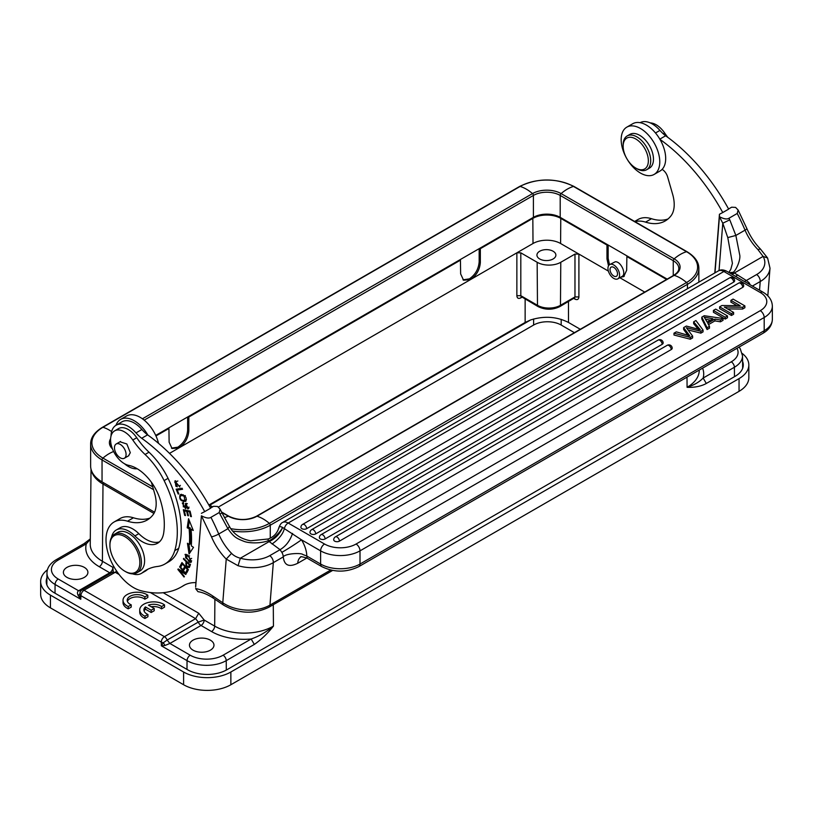 <?xml version="1.0" encoding="UTF-8"?>
<svg xmlns="http://www.w3.org/2000/svg" width="813" height="813" viewBox="0 0 813 813"><rect width="100%" height="100%" fill="white"/><g stroke="black" fill="none" stroke-linecap="round" stroke-linejoin="round"><path stroke-width="1.22" d="M148.464 605.146L154.216 608.459L151.157 610.228L145.405 606.915A9.746 5.63 0 0 0 143.911 609.913A9.746 5.63 0 0 0 147.925 614.465L144.948 616.183A13.933 8.039 180 0 1 139.734 609.913A13.933 8.039 180 0 1 149.043 602.321A13.933 8.039 180 0 1 164.521 604.882L161.543 606.6A9.746 5.63 0 0 0 148.464 605.146M151.157 610.228L151.157 612.504L154.216 610.736L154.216 608.459M151.157 612.504L145.405 609.181L145.405 606.915M145.405 609.181A9.746 5.63 0 0 0 144.114 611.041M144.948 616.183L144.948 618.459L147.925 616.732L147.925 614.465M161.543 606.6L161.543 608.876L164.521 607.148L164.521 604.882M144.948 618.459A13.933 8.039 180 0 1 139.734 612.179L139.734 609.913M161.543 608.876A9.746 5.63 0 0 0 151.218 606.732M147.824 595.238L144.846 596.955A9.746 5.63 0 0 0 133.942 594.913A9.746 5.63 0 0 0 127.204 600.268A9.746 5.63 0 0 0 131.218 604.821L128.241 606.539A13.933 8.039 180 0 1 123.027 600.268A13.933 8.039 180 0 1 132.336 592.677A13.933 8.039 180 0 1 147.824 595.238L147.824 597.514L144.846 599.232L144.846 596.955M144.846 599.232A9.746 5.63 0 0 0 134.897 597.037A9.746 5.63 0 0 0 127.407 601.407M128.241 606.539L128.241 608.815L131.218 607.098L131.218 604.821M128.241 608.815A13.933 8.039 180 0 1 123.027 602.535L123.027 600.268M185.913 566.935L185.364 567.24L187.346 569.435L187.884 569.12M184.764 568.399L183.362 568.826L184.114 569.669L185.364 567.24M185.151 566.092L183.362 568.826M184.541 568.145L185.435 566.407M182.966 563.663L182.417 563.968L184.612 566.407M187.346 569.435L186.004 572.017L186.756 572.86L188.403 569.7L181.96 562.555L180.273 565.818L182.488 563.135M180.273 565.818L181.025 566.661L182.417 563.968M187.417 571.6L188.169 569.435M186.004 572.017L187.183 571.336M186.025 508.155L184.998 507.719M183.037 503.989L183.179 502.708M186.116 507.698L186.177 504.345L187.691 508.897L188.88 508.216L188.565 507.363M186.238 504.314L186.309 503.308M187.691 508.897L188.443 508.745L185.557 503.399L184.856 507.698M186.401 506.377L183.301 506.885M183.321 506.875L183.24 503.786M183.687 503.694L183.332 502.719L182.285 503.034L185.598 508.735L186.116 507.688M183.332 502.719L182.285 503.034L183.464 502.343M185.11 505.696L186.289 505.015M185.313 495.554L184.124 496.235L184.897 500.534L181.675 500.107C179.582 497.79 179.632 496.255 181.817 495.503L184.124 496.204M183.006 494.822L180.842 495.747L183.311 494.812M184.897 500.534L186.421 499.578M185.964 501.103L183.606 500.798M180.506 496.021L180.974 494.497M181.228 494.253L180.039 494.934C178.941 499.375 180.832 501.509 185.71 501.357C187.041 497.952 185.618 495.656 181.451 494.446L180.313 494.751M191.644 558.368L190.466 559.059L190.384 561.427L185.618 557.83L185.638 555.37L188.413 556.539L190.486 559.049M190.384 561.427L191.624 560.706M189.592 555.879L188.413 556.559M186.919 554.639L185.638 555.37L185.76 554.293M191.451 561.844L190.283 561.478M186.848 554.608L185.049 554.446L189.216 562.22L190.994 562.372L188.636 555.848L186.848 554.608M177.834 480.991L176.014 481.774M174.815 482.475L175.486 480.737M177.315 486.753L175.852 486.245M175.852 486.255L175.334 482.048L179.846 486.987L174.846 481.011L177.305 486.733M180.384 485.371L179.206 486.052M187.468 562.179L186.909 562.505L189.287 564.893L190.466 564.212M189.683 565.96L188.565 566.61M189.297 564.903L188.535 566.681C186.533 566.183 185.994 564.811 186.909 562.505M189.724 566L190.476 564.222M189.51 567.037L188.667 566.559M186.624 563.206L187.02 561.732M189.266 567.535L190.303 565.045L183.677 558.358L183.423 558.988L183.982 558.663M183.423 558.988L186.126 561.712L186.685 561.387M186.126 561.712C185.415 565.594 186.462 567.535 189.246 567.515L189.297 567.494M177.854 489.761L177.519 488.969M182.366 488.806L177.275 490.097L182.559 489.274L182.132 488.247L176.147 489.182L178.159 493.999L178.758 493.654M178.159 493.999L178.86 493.898L177.275 490.097M184.886 510.584L184.744 509.995M187.844 510.676L185.547 510.198L184.368 510.879L186.665 511.357L187.844 510.676L187.976 511.225M189.531 511.956L190.608 516.479L191.401 516.651L190.079 511.103L187.457 511.529L190.191 511.57M190.079 511.103L183.332 509.7L184.693 515.422L185.354 515.036M184.693 515.422L185.486 515.584L184.368 510.879M186.665 511.357L187.681 515.605L188.342 515.218M187.681 515.605L188.474 515.767L187.457 511.529M190.608 516.479L191.268 516.092M192.671 528.999L191.045 529.487L193.26 530.452L188.555 518.714L187.203 527.81L188.382 527.129L189.348 520.686M191.045 529.487A96.656 55.802 -120 0 1 191.299 545.858L193.504 547.352L189.083 554.019L187.437 543.247L189.338 544.527L190.516 543.846A93.871 54.197 -120 0 0 190.272 527.952L188.382 527.129M190.13 552.444L188.87 544.222M187.203 527.81L189.094 528.633L190.272 527.952M189.094 528.633A93.871 54.197 60 0 1 189.338 544.537M177.864 569.466L184.053 577.037L184.388 576.539L179.531 570.594L185.781 574.466L186.136 573.937L179.947 566.366L179.612 566.864L184.48 572.809L178.22 568.927L177.864 569.466L178.494 569.1M179.531 570.594L180.242 570.177M179.612 566.864L180.12 566.57M109.928 545.32L109.928 544.405A22.286 12.866 60 0 1 109.989 542.86A22.286 12.866 60 0 1 114.542 534.202A22.286 12.866 60 0 1 127.052 536.174A22.286 12.866 60 0 1 141.381 564.151A22.286 12.866 60 0 1 136.828 572.809A22.286 12.866 60 0 1 125.68 571.702L124.897 571.244A21.168 12.225 60 0 1 123.586 570.431A21.168 12.225 60 0 1 109.928 545.32A21.168 12.225 60 0 1 109.979 543.846A21.168 12.225 60 0 1 126.198 537.495A21.168 12.225 60 0 1 139.806 564.08A21.168 12.225 60 0 1 124.897 571.244M136.828 572.809L139.978 570.98A22.286 12.866 -120 0 0 143.647 554.009A22.286 12.866 -120 0 0 130.212 534.354A22.286 12.866 -120 0 0 117.692 532.383L114.542 534.202M114.735 449.945A8.221 4.746 60 0 1 116.168 444A8.221 4.746 60 0 1 125.812 452.302A8.221 4.746 60 0 1 124.379 458.237A8.221 4.746 60 0 1 114.735 449.945M128.535 455.859L130.304 452.689L126.858 443.989L119.999 441.794M111.503 537.383A25.071 14.471 60 0 1 116.3 529.974A25.071 14.471 60 0 1 134.887 535.94A30.64 17.693 -120 0 0 157.6 543.226A30.64 17.693 -120 0 0 163.657 533.155A67.743 39.115 -120 0 0 164.155 528.755A67.743 39.115 -120 0 0 160.181 499.589A36.209 20.904 -120 0 0 128.718 465.361A19.502 11.26 60 0 1 110.629 438.532A19.502 11.26 60 0 1 114.623 430.86A19.502 11.26 60 0 1 132.793 440.006A55.711 32.164 -120 0 0 145.06 454.477A55.711 32.164 60 0 1 164.114 480.595A86.127 49.725 60 0 1 177.112 537.434A86.127 49.725 60 0 1 174.744 550.635A55.711 32.164 60 0 1 164.866 564.039A55.711 32.164 60 0 1 157.346 566.488A83.566 48.252 -120 0 0 146.066 570.167A83.566 48.252 -120 0 0 142.458 572.647A25.071 14.471 60 0 1 141.371 573.399A25.071 14.471 60 0 1 132.549 573.846M300.851 556.956A16.717 9.654 -120 0 0 297.71 563.277C289.032 567.525 284.225 565.421 283.27 556.966L283.168 556.956C285.241 553.379 301.562 552.667 302.985 554.598L306.816 555.99A22.286 12.866 60 0 0 303.117 542.718A22.286 12.866 -120 0 0 301.45 539.791L282.355 527.322C282.558 529.71 271.959 540.93 268.097 540.787C259.977 543.704 248.849 543.247 244.063 541.387C236.065 538.196 233.992 537.23 227.914 528.704L220.018 514.131A152.092 87.814 -120 0 0 219.215 512.546L210.943 517.322A152.092 87.814 60 0 1 218.738 534.009L227.914 528.704L229.439 526.489C233.707 534.222 240.78 538.989 250.628 540.787L268.27 538.978M292.548 533.419C290.028 540.797 285.871 546.224 280.068 549.69L268.097 540.787L268.26 538.989C273.768 536.966 277.335 533.115 278.961 527.434L278.95 527.474M282.355 527.322C279.957 526.204 278.829 526.468 278.971 528.125M707.147 322.09L712.93 318.747L704.221 317.172L707.147 322.09M705.704 319.296L710.481 320.17M709.475 326.348L707.767 323.198L714.901 319.082L720.47 319.997L723.042 318.513L704.251 315.718L701.812 317.131L707.076 327.73L709.475 326.348L709.475 328.167L707.076 329.55L707.076 327.73M708.519 324.58L714.901 320.901L714.901 319.082M714.901 320.901L720.47 321.816L720.47 319.997M720.47 321.816L723.042 320.332L723.042 318.513M707.076 329.55L701.812 318.95L701.812 317.131M335.383 536.875A3.343 3.343 0 0 0 333.706 539.771A3.343 1.931 0 0 0 335.769 541.56A3.343 1.931 0 0 0 339.417 541.143L671.223 349.57A3.343 1.931 0 0 0 672.199 348.208A3.343 3.343 0 0 0 667.188 345.312L335.383 536.875A3.343 1.931 60 0 1 337.049 537.047A3.343 1.931 60 0 1 339.417 541.143M321.054 534.68A3.343 3.343 0 0 0 319.387 537.576A3.343 1.931 0 0 0 321.45 539.365A3.343 1.931 0 0 0 325.098 538.948L662.158 344.336A3.343 1.931 0 0 0 663.144 342.974A3.343 3.343 0 0 0 658.124 340.078L321.054 534.68A3.343 1.931 60 0 1 322.731 534.852A3.343 1.931 60 0 1 325.098 538.948M311.653 529.649A3.343 3.343 0 0 0 309.987 532.545A3.343 1.931 0 0 0 312.05 534.324A3.343 1.931 0 0 0 315.688 533.907L742.726 287.365A3.343 1.931 0 0 0 743.702 286.003A3.343 3.343 0 0 0 738.682 283.107L311.653 529.649A3.343 1.931 60 0 1 313.33 529.812A3.343 1.931 60 0 1 315.688 533.907M306.633 528.684A3.343 1.931 60 0 0 304.265 524.588A3.343 1.931 60 0 0 302.599 524.415A3.343 3.343 0 0 0 300.922 527.312A3.343 1.931 0 0 0 302.985 529.1A3.343 1.931 0 0 0 306.633 528.684L733.661 282.131A3.343 1.931 0 0 0 734.637 280.77A3.343 3.343 0 0 0 729.627 277.873A3.343 1.931 -120 0 1 731.294 278.046A3.343 1.931 -120 0 1 733.661 282.131M700.877 331.308L700.877 333.137L703.052 331.877L703.052 330.058L700.877 331.308L686.355 327.71L692.625 336.074L690.318 337.405L690.318 339.224L692.625 337.893L692.625 336.074M703.052 330.058L695.918 320.535L693.641 321.836L700.288 329.743L686.345 326.054L683.621 327.629L689.77 335.81L676.294 331.856L673.977 333.198L690.318 337.405M688.103 329.956L700.877 333.137M698.57 327.771L698.57 329.59L693.641 323.665L693.641 321.836M687.818 335.18L683.621 329.448L683.621 327.629M688.357 335.932L688.357 334.113M690.318 339.224L673.977 335.017L673.977 333.198M727.493 315.942L715.674 309.123L713.408 310.424L725.226 317.253L727.493 315.942L727.493 317.761L725.226 319.072L713.408 312.253L713.408 310.424M725.226 317.253L725.226 319.072M733.611 312.416L724.322 307.05L742.574 307.243L744.891 305.901L733.072 299.082L730.907 300.332L740.186 305.688L721.944 305.505L719.627 306.836L731.446 313.666L733.611 312.416L733.611 314.235L731.446 315.485L719.627 308.655L719.627 306.836M727.533 308.899L742.574 309.062L742.574 307.243M742.574 309.062L744.891 307.721L744.891 305.901M736.974 305.658L730.907 302.151L730.907 300.332M731.446 313.666L731.446 315.485M210.476 508.105L213.626 506.286L217.559 506.489L220.069 509.09L219.215 512.546M213.616 598.358L223.585 605.126A5.569 2.927 -55.8 0 1 222.772 602.789L212.803 596.02A5.569 2.927 124.2 0 0 213.616 598.358C208.006 594.618 202.803 592.392 197.996 591.681L195.669 588.693M195.648 586.102L201.4 515.808L195.638 587.128M667.778 137.326A55.711 32.164 60 0 1 664.617 132.956A19.502 11.26 -120 0 0 650.237 122.905M553.104 251.237A9.471 5.467 0 0 0 542.789 250.048A9.471 5.467 0 0 0 536.936 255.109A9.471 5.467 0 0 0 539.71 258.971A9.471 5.467 0 0 0 550.035 260.16A9.471 5.467 0 0 0 555.879 255.109A9.471 5.467 0 0 0 553.104 251.237M574.618 298.097L575.004 299.154C577.332 300.18 578.632 299.448 578.907 296.938L578.907 254.083L574.974 254.083L560.787 262.274A16.717 9.654 180 0 1 537.149 262.274L520.808 252.833L516.865 252.833L516.865 295.688C517.078 298.249 518.379 298.991 520.767 297.904L521.905 297.243M521.357 296.918L520.808 295.688L520.808 252.833M574.974 254.083L574.974 296.938L574.344 298.219M459.833 259.825L460.432 260.17L460.646 273.92L463.573 280.221L470.575 279.55L533.013 243.504A19.502 11.26 180 0 1 560.594 243.504L608.388 271.095M607.565 244.693L606.965 245.038L560.777 218.382A19.766 11.412 0 0 0 532.83 218.382L480.341 248.676L480.341 262.548C479.741 269.774 476.489 275.444 470.575 279.55L179.063 447.861C184.968 443.746 188.22 438.085 188.829 430.849L188.829 416.988L188.23 416.642M479.162 248.676L479.162 261.867C478.562 269.093 475.3 274.764 469.396 278.869L463.004 279.835M480.341 248.676L479.741 248.331M168.321 428.136L168.921 428.481L169.124 442.221L172.051 448.522L179.063 447.861L169.521 453.369M187.64 416.978L187.64 430.168C187.041 437.394 183.789 443.065 177.884 447.18L171.492 448.136M460.432 260.17L188.829 416.988M168.921 428.481L155.974 435.951M209.195 504.863L525.137 322.456L530.635 319.936L209.764 505.188M568.48 301.613L568.5 322.466C556.814 316.562 544.192 315.729 530.635 319.936M620.634 277.233L623.723 276.593L626.66 270.282L626.874 256.532L627.473 256.186M624.282 276.207L621.823 276.552M614.1 267.589A5.295 3.059 -120 0 0 611.132 267.121A5.295 3.059 -120 0 0 610.258 271.156A5.295 3.059 -120 0 0 613.449 275.82A5.295 3.059 -120 0 0 616.417 276.288A5.295 3.059 -120 0 0 617.291 272.264A5.295 3.059 -120 0 0 614.1 267.589M616.467 279.205A8.221 4.746 -120 0 0 617.88 278.829A8.221 4.746 -120 0 0 618.459 270.434A8.221 4.746 -120 0 0 611.081 264.205A8.221 4.746 -120 0 0 609.669 264.591A8.221 4.746 -120 0 0 609.089 272.975A8.221 4.746 -120 0 0 616.467 279.205M609.669 264.591L615.309 261.766C621.041 261.247 626.925 274.591 621.803 276.552L617.88 278.829M609.476 264.713L608.144 258.229L608.144 245.028M606.965 245.038L606.965 258.91L608.51 265.831M619.811 277.711L644.719 292.08M666.579 279.459L626.874 256.532M153.545 489.67L102.042 459.945A38.994 22.52 180 0 1 90.629 444.02L90.629 465.94A38.994 22.52 0 0 0 102.042 481.865L154.572 512.19M155.72 435.412L533.409 217.345A18.943 10.935 180 0 1 560.198 217.345L667.178 279.113M218.341 507.068L533.613 325.048A19.502 11.26 180 0 1 561.183 325.048L574.405 332.68M687.005 377.141L687.076 387.303C693.845 385.21 699.2 382.13 703.154 378.045L706.304 383.472C702.503 385.667 695.654 387.74 687.076 387.303A41.554 23.994 0 0 0 699.251 370.189L699.251 370.078M46.92 577.911A27.855 16.087 0 0 0 46.219 581.478A27.855 16.087 0 0 0 54.38 592.85L187.529 669.729A27.855 16.087 0 0 0 226.929 669.729L735.104 376.328A27.855 16.087 0 0 0 743.265 364.956A27.855 16.087 0 0 0 742.584 361.409M66.981 577.382A12.256 7.073 0 0 0 80.345 578.917A12.256 7.073 0 0 0 87.906 572.382A12.256 7.073 0 0 0 84.318 567.383A12.256 7.073 0 0 0 70.965 565.848A12.256 7.073 0 0 0 63.394 572.382A12.256 7.073 0 0 0 66.981 577.382M78.089 595.319L79.735 594.435L80.772 599.293L78.089 595.319C77.133 593.053 77.306 591.539 78.607 590.756L81.341 590.512A4.461 2.571 60 0 1 81.839 590.055A4.461 2.571 60 0 1 84.064 590.268A4.461 2.571 120 0 0 80.914 595.563A4.461 2.571 120 0 0 80.914 595.695A4.461 2.642 -177.8 0 1 79.735 594.435L80.243 591.681A4.461 4.461 0 0 1 81.839 590.055L113.393 571.712A4.461 4.461 0 0 1 113.373 571.742M90.294 539.344L86.33 543.826L84.145 543.663M111.025 573.206A4.461 2.571 60 0 1 109.755 572.779A4.461 2.571 120 0 0 112.905 567.352L113.22 571.905M113.79 566.509L112.905 567.352L102.408 561.285A4.461 2.571 -60 0 1 99.257 566.712A46.006 26.565 0 0 1 86.33 543.826L58.231 560.055A4.461 2.571 60 0 0 56.006 559.832C50.05 563.49 47.032 567.901 46.971 573.053L46.839 584.862M112.489 572.535L115.243 572.271L84.064 590.268L164.429 636.67A4.461 2.571 60 0 1 167.153 640.065L163.362 642.717A4.461 2.459 178.7 0 1 161.279 642.097A4.461 2.571 -60 0 1 164.429 636.67L195.598 618.673L198.301 622.077L204.185 620.045L198.748 613.246L163.189 592.707M193.047 650.166A12.256 7.073 0 0 0 206.4 651.701A12.256 7.073 0 0 0 213.971 645.166A12.256 7.073 0 0 0 210.384 640.156A12.256 7.073 0 0 0 197.02 638.622A12.256 7.073 0 0 0 189.459 645.166A12.256 7.073 0 0 0 193.047 650.166M223.077 655.217A4.461 2.571 60 0 1 226.227 660.644L254.327 644.424L251.176 638.998L223.077 655.217A23.242 13.415 180 0 1 190.201 655.217L169.887 643.459L164.978 645.481L161.36 645.817L163.362 642.717L164.978 645.481M273.28 604.699L273.442 626.112C266.258 632.077 258.829 636.376 251.176 638.998A46.006 26.565 0 0 1 211.532 631.538L201.035 625.471L169.887 643.459L167.153 640.065L198.301 622.077A4.461 2.571 60 0 0 201.035 625.471A4.461 2.571 -60 0 0 204.185 620.045L214.683 626.112A41.554 23.994 0 0 0 273.442 626.112C267.487 633.612 261.115 639.719 254.327 644.424M742.259 353.462A33.424 19.299 180 0 1 748.834 364.956A33.424 19.299 180 0 1 739.047 378.604L230.862 672.005A33.424 19.299 180 0 1 183.596 672.005L50.436 595.126A33.424 19.299 180 0 1 40.65 581.478A33.424 19.299 180 0 1 47.428 569.832M40.65 581.478L40.65 594.222A33.424 19.299 0 0 0 50.436 607.86L183.596 684.739A33.424 19.299 0 0 0 230.862 684.739L739.047 391.338A33.424 19.299 0 0 0 748.834 377.699L748.834 364.956M641.569 143.972A17.825 10.295 60 0 1 647.991 164.043A17.825 10.295 60 0 1 635.746 168.067A17.825 10.295 60 0 1 629.923 163.057A17.825 10.295 60 0 1 623.144 146.238A17.825 10.295 60 0 1 641.569 143.972M646.681 169.724L649.435 168.128A19.502 11.26 -120 0 0 646.061 140.801A19.502 11.26 -120 0 0 629.933 134.358L627.179 135.944A19.502 11.26 60 0 1 643.296 142.397A19.502 11.26 60 0 1 646.681 169.724A19.502 11.26 60 0 1 636.925 168.758L635.746 168.067M623.144 146.238L623.144 144.877A19.502 11.26 60 0 1 627.179 135.944M659.607 164.734A27.296 15.762 60 0 1 654.119 174.429A27.296 15.762 60 0 1 631.945 165.852A27.296 15.762 60 0 1 621.335 136.838A27.296 15.762 60 0 1 626.823 127.143A27.296 15.762 60 0 1 649.008 135.72A27.296 15.762 60 0 1 659.607 164.734M635.014 221.685A38.994 22.52 60 0 1 644.435 221.797A38.994 22.52 60 0 1 645.552 222.122A56.991 32.906 -120 0 0 665.176 220.963A56.991 32.906 -120 0 0 670.999 215.821A30.64 17.693 -120 0 0 674.129 206.695A30.64 17.693 -120 0 0 672.666 194.378L667.605 176.848A8.354 4.827 -120 0 0 662.107 169.378A27.296 15.762 -120 0 0 665.522 161.32A27.296 15.762 -120 0 0 659.943 139.338A144.846 83.627 60 0 1 722.757 212.539L728.661 209.124A144.846 83.627 -120 0 0 665.634 135.771L659.729 139.186M667.981 218.992A56.991 32.906 60 0 1 651.457 218.707A38.994 22.52 -120 0 0 638.032 219.5L634.638 221.461M760.257 310.678A22.286 12.866 180 0 0 760.257 292.487A5.569 3.222 -60 0 1 763.041 292.213C769.037 295.739 772.137 300.383 772.35 306.135A27.855 16.087 180 0 1 764.19 317.507A5.569 3.222 -120 0 0 760.257 310.678L356.074 544.029A22.286 12.866 180 0 1 324.55 544.029A5.569 3.222 -60 0 0 320.617 550.858L320.617 564.049L306.867 556.092L307.101 558.125L321.765 566.6A5.569 3.222 -60 0 1 320.617 564.049A27.855 16.087 -0 0 0 360.007 564.049A5.569 3.222 60 0 1 358.858 566.6L763.041 333.249A5.569 3.222 -120 0 0 764.19 330.698L764.19 317.507L360.007 550.858A27.855 16.087 180 0 1 320.617 550.858L301.45 539.791A16.717 0.894 -32.2 0 1 281.847 552.383L280.068 549.69L269.743 555.655A27.855 17.419 -175.5 0 1 240.363 558.216C236.522 557.179 233.585 555.553 231.563 553.358A37.327 21.555 -120 0 1 218.738 534.009A5.569 0.945 -23 0 1 211.543 536.844A5.569 0.945 -23 0 1 211.492 536.854L201.4 515.808C205.933 518.125 209.114 518.633 210.943 517.322M747.747 283.381A16.717 0.894 -32.2 0 0 749.058 282.639L746.324 280.495L744.444 281.471M732.218 274.418L734.373 273.005L733.153 272.294C736.243 270.373 740.877 259.367 739.708 254.876L735.856 235.455L745.043 230.15A152.092 87.814 -120 0 0 737.239 213.463L728.966 218.24C727.147 219.551 723.966 219.043 719.434 216.725L714.993 272.853M719.027 270.566L722.787 223.219L719.434 216.725L719.444 214.256L714.79 272.965M722.787 223.219L729.769 219.825L735.856 235.455L727.787 237.589L722.787 223.219M731.172 273.808L733.153 272.294L729.241 272.69M732.411 263.31L727.787 237.589M759.545 290.19L760.226 281.532A33.424 20.904 -175.5 0 0 770.002 268.199L767.594 257.985L760.44 249.032C754.769 243.229 750.247 236.4 746.862 228.544A5.569 0.945 157 0 1 745.043 230.15A37.327 21.555 60 0 0 757.868 249.489L763.102 256.41L734.373 273.005L746.324 280.495L756.649 274.54A27.855 17.419 -175.5 0 0 763.102 256.42L767.523 257.985M735.44 276.278L737.93 275.058M737.239 213.463L738.102 210.008L735.592 207.396L731.649 207.203L728.499 209.022M719.444 214.246L722.757 212.539M665.634 135.771A27.855 16.087 60 0 1 659.943 130.415A24.512 14.156 -120 0 0 640.136 122.682M654.119 174.429L660.034 171.015A27.296 15.762 -120 0 0 662.107 169.378M659.943 139.338A27.296 15.762 -120 0 0 632.738 123.739L626.823 127.143M272.07 544.019C279.072 538.938 283.178 533.745 284.408 528.44A5.569 3.222 120 0 1 288.178 523.033L324.55 544.029M269.743 555.655A5.569 3.222 60 0 1 273.32 562.647A33.424 20.904 -175.5 0 1 238.067 565.726L240.363 558.216L269.093 541.631C275.333 538.694 279.855 533.968 282.639 527.464M238.067 565.726L226.238 559.08L231.563 553.348M201.411 513.338L204.724 511.621A144.846 83.627 60 0 0 141.696 438.268L147.6 434.853A27.855 16.087 60 0 1 141.909 429.498A24.512 14.156 -120 0 0 122.001 421.815L116.096 425.229A24.512 14.156 60 0 1 135.995 432.912A27.855 16.087 -120 0 0 141.696 438.268M195.923 582.636A61.28 35.386 -120 0 0 183.677 585.492A61.28 35.386 -120 0 0 182.884 585.98A128.139 73.983 60 0 1 181.228 586.986A128.139 73.983 60 0 1 140.781 590.665A38.994 22.52 60 0 1 106.117 537.139A38.994 22.52 60 0 1 114.094 521.997A38.994 22.52 60 0 1 126.401 520.879A38.994 22.52 60 0 1 127.519 521.204A56.991 32.906 -120 0 0 147.143 520.046A56.991 32.906 -120 0 0 152.966 514.903A30.64 17.693 -120 0 0 156.106 505.777A30.64 17.693 -120 0 0 154.633 493.461L151.401 482.241M158.525 443.349A27.296 15.762 -120 0 0 126.523 415.992L120.609 419.406A27.296 15.762 60 0 1 147.824 435.016A144.846 83.627 -120 0 1 210.628 508.206L204.724 511.621M137.224 468.776A24.512 14.156 60 0 1 126.838 465.524A24.512 14.156 60 0 1 124.46 463.715M111.025 436.042A24.512 14.156 60 0 1 111.086 434.742A24.512 14.156 60 0 1 116.096 425.229M115.995 425.29A27.296 15.762 60 0 1 120.609 419.406M149.948 518.074A56.991 32.906 60 0 1 133.434 517.79A38.994 22.52 -120 0 0 119.999 518.582L114.094 521.997M159.45 541.875A30.64 17.693 60 0 1 138.83 533.663A25.071 14.471 -120 0 0 120.243 527.698L116.3 529.974M141.371 573.399L145.314 571.122A25.071 14.471 -120 0 0 146.391 570.38A83.566 48.252 60 0 1 148.088 569.11M164.866 564.039L168.799 561.763A55.711 32.164 -120 0 0 178.687 548.358A86.127 49.725 -120 0 0 181.055 535.157A86.127 49.725 -120 0 0 168.057 478.329A55.711 32.164 -120 0 0 149.003 452.201A55.711 32.164 60 0 1 136.736 437.729A19.502 11.26 -120 0 0 118.556 428.583L114.623 430.86M220.018 514.131L221.949 512.759L220.069 509.09M189.216 562.22L190.394 561.539M671.223 349.57A3.343 1.931 -120 0 0 668.855 345.474A3.343 1.931 -120 0 0 667.188 345.312M662.158 344.336A3.343 1.931 -120 0 0 659.8 340.251A3.343 1.931 -120 0 0 658.124 340.078M742.726 287.365A3.343 1.931 -120 0 0 740.358 283.27A3.343 1.931 -120 0 0 738.682 283.107M664.617 132.956L663.215 133.769M560.787 262.274L560.462 305.312L574.974 296.938L578.907 296.938M516.865 295.688L520.808 295.688L537.484 305.312A16.25 9.38 0 0 0 560.462 305.312A2.785 1.606 60 0 1 559.883 306.572L574.425 297.893M521.346 296.643L538.054 306.572A2.785 1.606 -60 0 1 537.484 305.312L537.149 262.274M521.163 296.847L520.767 297.904M575.004 299.154L573.866 298.493M533.013 243.504L532.83 218.382M560.777 218.382L560.594 243.504M479.162 261.867L480.341 262.548M187.64 430.168L188.829 430.849M525.137 299.113L525.137 322.456M606.965 258.91L608.144 258.229M568.5 322.466L580.289 329.275M103.464 482.678A1.667 0.965 120 0 0 102.987 484.03A40.731 23.516 180 0 1 91.381 470.361M153.931 513.45L102.987 484.03L102.408 561.285A41.554 23.994 0 0 1 90.243 544.182L91.036 469.223M152.722 486.835L102.946 458.095A1.667 0.965 120 0 0 102.042 459.945L102.042 481.865M698.865 282.162L698.865 268.442A38.994 22.52 180 0 1 687.442 284.357L270.262 525.218L270.262 538.165M687.442 288.757L687.442 284.357A1.667 0.965 -120 0 0 686.538 282.518L269.357 523.369A1.667 0.965 60 0 1 270.262 525.218A38.994 22.52 180 0 1 232.65 531.052M142.427 418.797L532.515 193.585A36.768 21.229 -120 0 0 520.127 186.441A1.667 0.965 -120 0 0 519.578 186.472L102.397 427.333A1.667 0.965 60 0 1 102.946 427.292L520.127 186.441A37.723 21.778 180 0 1 573.48 186.441A36.768 21.229 120 0 0 567.291 189.144A36.768 21.229 120 0 0 561.102 193.585L674.16 258.859A36.768 21.229 -60 0 1 680.349 254.418A36.768 21.229 -60 0 1 686.538 251.715A1.667 0.965 -60 0 1 687.097 251.756L574.039 186.472A1.667 0.965 120 0 0 573.48 186.441L686.538 251.715A37.723 21.778 180 0 1 686.538 282.518A36.768 21.229 -120 0 0 674.16 275.363L256.979 516.225A36.768 21.229 60 0 1 269.357 523.369A37.723 21.778 180 0 1 230.801 528.643M113.627 451.52A36.768 21.229 120 0 0 109.135 453.654A36.768 21.229 120 0 0 102.946 458.095A37.723 21.778 180 0 1 102.946 427.292A36.768 21.229 60 0 1 111.615 431.571M110.609 438.725A20.213 11.667 0 0 0 112.438 448.847M673.255 275.607L673.255 260.709A1.667 0.965 -60 0 1 674.16 258.859A20.213 11.667 0 0 1 674.16 275.363A1.667 0.965 -120 0 0 673.601 275.404C677.168 273.148 678.906 270.831 678.804 268.442A18.943 10.935 0 0 0 673.255 260.709L560.198 195.425A1.667 0.965 120 0 1 561.102 193.585A20.213 11.667 0 0 0 532.515 193.585A1.667 0.965 -120 0 1 533.409 195.425L144.186 420.148M224.52 517.708A36.768 21.229 -60 0 1 228.392 516.225A20.213 11.667 0 0 0 256.979 516.225A1.667 0.965 60 0 0 256.42 516.265C247.264 520.564 238.107 520.564 228.941 516.265L221.573 512.007M228.941 516.265A1.667 0.965 -60 0 0 228.392 516.225L221.766 512.403M212.396 506.987L208.778 504.903M560.198 217.345L560.198 195.425A18.943 10.935 0 0 0 533.409 195.425L533.409 217.345M110.802 442.77A18.943 10.935 0 0 0 110.68 444.02L112.031 447.729M533.613 325.048L533.613 319.001M561.183 319.346L561.183 325.048M702.595 368.137A46.006 26.565 0 0 1 703.154 378.045L731.253 361.826A4.461 2.571 -120 0 1 734.403 367.252L706.304 383.472M736.985 348.289A23.242 13.415 180 0 1 731.253 361.826M739.027 347.11L740.226 348.696L742.523 355.84A27.703 15.996 180 0 1 734.403 367.252L734.474 376.693M58.231 560.055A23.242 13.415 180 0 0 58.231 579.029L78.607 590.756L109.755 572.779L99.257 566.712M58.231 579.029A4.461 2.571 120 0 0 55.081 584.456L80.772 599.293L80.914 595.695L161.279 642.097L161.36 645.817L187.051 660.644A4.461 2.571 -60 0 1 190.201 655.217M55.02 593.216L55.081 584.456A27.703 15.996 180 0 1 46.971 573.053M116.625 571.072L115.243 572.271L119.105 574.506M150.324 592.525L195.598 618.673L198.748 613.246M226.299 670.085L226.227 660.644A27.703 15.996 180 0 1 187.051 660.644L186.99 669.414M211.532 631.538A4.461 2.571 120 0 0 214.683 626.112L214.886 599.222M50.436 595.126L50.436 607.86M183.596 684.739L183.596 672.005M230.862 672.005L230.862 684.739M739.047 391.338L739.047 378.604M645.552 222.122L651.457 218.707M301.125 556.793A16.717 9.654 -120 0 0 301.115 556.793L300.708 556.996C300.16 556.336 302.284 556.712 307.101 558.125M356.074 544.029A5.569 3.222 60 0 1 360.007 550.858L360.007 564.049L764.19 330.698A27.855 16.087 -0 0 0 772.35 319.326C772.137 325.078 769.037 329.712 763.041 333.249M211.492 536.854A42.896 24.766 -120 0 0 226.238 559.08L222.772 602.789A33.424 20.904 4.5 0 0 269.957 605.116L273.32 562.647L283.168 556.956A5.569 3.222 -120 0 0 282.263 553.114A5.569 3.222 -120 0 0 281.847 552.383M330.718 570.035L269.957 605.116A5.569 3.222 60 0 1 268.818 607.281L332.639 570.431M306.857 557.992L297.71 563.277M756.649 274.54A5.569 3.222 -120 0 1 760.226 281.532L752.391 286.064M728.966 218.24A152.092 87.814 60 0 1 729.769 219.825M726.67 271.207A5.569 3.222 120 0 0 723.875 271.481A11.138 6.433 -120 0 0 718.306 270.932C720.623 269.479 723.407 269.57 726.67 271.207L763.041 292.213M760.257 292.487L723.875 271.481L288.178 523.033A11.138 6.433 60 0 0 282.609 522.485C281.318 522.881 280.109 524.537 278.961 527.434M749.058 282.639A5.569 3.222 60 0 1 750.033 284.702M757.868 249.489L760.389 249.083M659.943 130.415L655.491 132.986M212.803 596.02A58.495 33.77 -120 0 0 201.949 590.309A58.495 33.77 -120 0 0 195.638 588.571M182.884 585.98L184.49 585.045M135.995 432.912L141.909 429.498M127.519 521.204L133.434 517.79M138.83 533.663L134.887 535.94M146.391 570.38L142.458 572.647M178.687 548.358L174.744 550.635M168.057 478.329L164.114 480.595M149.003 452.201L145.06 454.477M136.736 437.729L132.793 440.006M186.075 507.099L184.886 507.779M189.023 507.109L187.833 507.79M187.366 503.664L186.177 504.345M175.334 482.048L176.512 481.367M116.168 444L120.527 441.489M124.379 458.237L128.82 455.676M302.599 524.415L729.627 277.873M538.054 306.572C545.33 310.088 552.606 310.088 559.883 306.572M698.865 268.442C698.865 262.121 694.942 256.552 687.097 251.756M519.578 186.472C537.728 177.823 555.879 177.823 574.039 186.472M90.629 444.02C90.629 437.699 94.552 432.14 102.397 427.333M212.64 506.855L208.545 504.487M256.42 516.265L673.601 275.404M80.833 590.98L80.243 591.62M56.006 559.832L84.105 543.602L90.294 538.897M742.523 355.84L742.655 368.319M321.765 566.6C334.133 572.596 346.49 572.596 358.858 566.6M772.35 306.135L772.35 319.326M728.794 272.436L730.785 269.398L732.411 263.361M770.002 268.199L767.818 295.841M746.862 228.544L738.102 210.008M718.306 270.932L282.609 522.485M223.585 605.126C238.555 613.754 253.636 614.465 268.818 607.281M185.13 584.73L181.228 586.986M221.939 512.749L229.429 526.478"/></g></svg>
